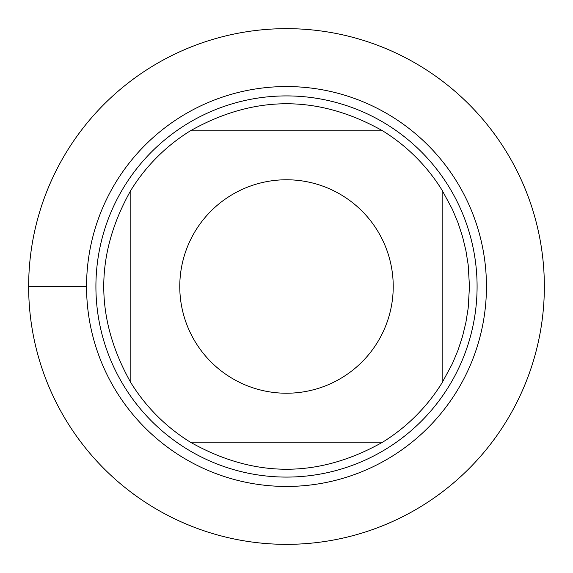 <?xml version="1.0" encoding="UTF-8"?>
<svg xmlns="http://www.w3.org/2000/svg" width="573" height="573" viewBox="0 0 573 573"><rect width="100%" height="100%" fill="white"/><g stroke="black" fill="none" stroke-linecap="round" stroke-linejoin="round"><path stroke-width="0.86" d="M28.65 286.5A257.85 257.85 0 0 1 415.425 63.195A257.85 257.85 0 0 1 415.425 509.805A257.85 257.85 0 0 1 28.65 286.5L86.552 286.5A199.948 199.948 0 0 1 386.474 113.339A199.948 199.948 0 0 1 386.474 459.661A199.948 199.948 0 0 1 86.552 286.5M95.913 286.5A190.587 190.587 0 0 1 381.797 121.447A190.587 190.587 0 0 1 381.797 451.553A190.587 190.587 0 0 1 95.913 286.5M393.228 286.5A106.728 106.728 0 0 0 257.341 183.833A106.728 106.728 0 0 0 195.708 342.604A106.728 106.728 0 0 0 393.228 286.5M382.678 130.852C318.559 94.724 254.441 94.724 190.322 130.852A182.966 182.966 0 0 0 130.852 190.322C94.724 254.441 94.724 318.559 130.852 382.678A182.966 182.966 0 0 0 190.322 442.148C254.441 478.276 318.559 478.276 382.678 442.148A182.966 182.966 0 0 0 442.148 382.678L442.148 190.322A182.966 182.966 0 0 0 382.678 130.852L190.322 130.852A182.966 182.966 0 0 0 130.852 190.322L130.852 382.678M190.322 442.148L382.678 442.148M442.148 382.678L452.434 363.583L458.006 350.239L462.504 336.494L465.899 322.434L468.184 308.152L469.466 286.5L468.184 264.848L465.899 250.566L462.504 236.506L458.006 222.761L452.434 209.417L442.148 190.322M544.35 286.5A257.85 257.85 0 0 1 157.575 509.805A257.85 257.85 0 0 1 157.575 63.195A257.85 257.85 0 0 1 544.35 286.5"/></g></svg>
